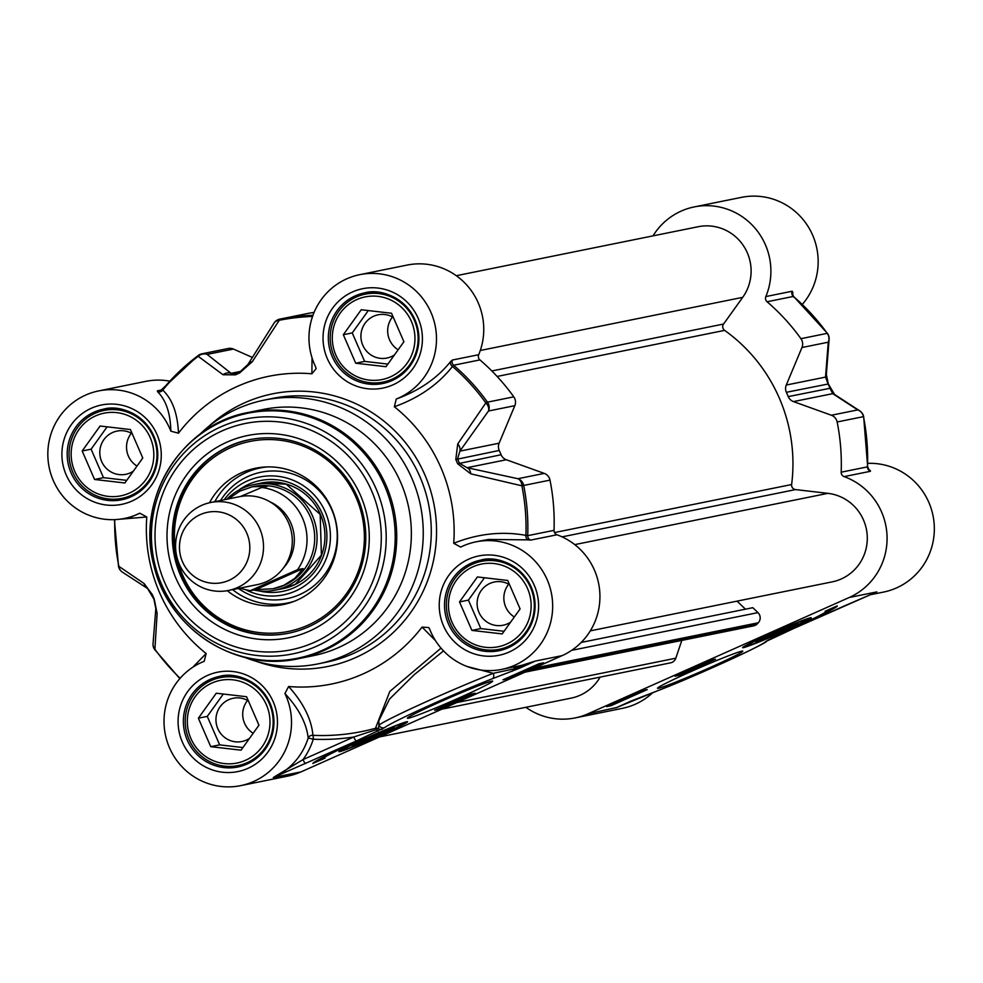 <?xml version="1.0" encoding="UTF-8"?>
<svg xmlns="http://www.w3.org/2000/svg" width="983" height="983" viewBox="0 0 983 983"><rect width="100%" height="100%" fill="white"/><g stroke="black" fill="none" stroke-linecap="round" stroke-linejoin="round"><path stroke-width="1.47" d="M870.09 594.801L883.496 592.085A65.062 63.711 -101.4 0 0 933.85 520.806A65.062 63.711 -101.4 0 0 867.768 463.349M653.019 235.871A65.062 63.711 78.6 0 1 694.219 206.922A65.062 63.711 78.6 0 1 756.443 229.887A65.062 63.711 78.6 0 1 765.843 296.559A4.485 4.399 -101.4 0 0 767.072 301.756A210.878 206.491 78.6 0 1 800.936 338.68A8.97 8.786 78.6 0 1 801.956 347.527L786.265 385.041A8.97 8.786 -101.4 0 0 786.375 392.303A170.501 166.95 78.6 0 1 788.243 396.604A8.97 8.786 -101.4 0 0 793.465 401.592L831.397 415.244A8.97 8.786 78.6 0 1 837.147 421.977A210.878 206.491 78.6 0 1 841.178 472.184A4.485 4.399 -101.4 0 0 844.139 476.62A65.062 63.711 78.6 0 1 887.022 535.624A65.062 63.711 78.6 0 1 849.238 597.492L588.092 713.769A65.062 63.711 78.6 0 1 575.092 717.922L622.35 708.35A65.062 63.711 -101.4 0 0 652.749 692.659M802.325 304.386A65.062 63.711 -101.4 0 0 809.5 228.867A65.062 63.711 -101.4 0 0 741.489 197.362L694.219 206.922M766.531 641.162A4.485 4.423 -128.9 0 1 766.408 641.26L766.408 641.26A4.485 4.423 -128.9 0 1 765.388 641.874A71.784 3.096 -23.5 0 1 723.832 662.603A71.784 3.096 -23.5 0 1 657.824 690.668L616.882 707.428M768.411 639.933A4.485 4.215 -120.3 0 1 768.19 640.08L768.19 640.08A4.485 4.215 -120.3 0 1 767.711 640.314L765.388 641.874M844.569 605.847A4.485 0.885 -114 0 1 844.532 605.872L793.785 628.456A4.485 0.885 -114 0 0 793.822 628.444A4.485 0.885 -114 0 1 793.822 628.444L766.408 641.26C769.996 641.702 697.869 675.419 657.676 690.742A4.485 2.949 -111.3 0 0 657.824 690.668M657.676 690.742L630.951 701.076A4.485 1.573 -114.4 0 1 630.877 701.1M772.146 638.176A4.485 1.315 -114.3 0 1 772.097 638.188L767.711 640.314M874.981 592.7L793.822 628.444M588.092 713.769L616.648 707.539M844.139 476.62L870.447 471.287L870.299 470.562A4.485 4.239 -55.7 0 1 869.119 470.009L867.67 466.704L863.652 416.608A8.97 8.97 0 0 0 859.83 410.906A8.97 8.331 123.7 0 0 857.717 409.911A8.97 8.786 78.6 0 1 863.467 416.645L863.652 416.608M870.299 470.562L868.444 469.309M870.447 471.287A4.485 4.399 78.6 0 1 867.485 466.864L867.338 466.212L867.485 466.864L841.178 472.184M792.691 295.293L792.802 292.332A4.485 4.116 2.5 0 0 792.335 294.015L793.637 296.485L827.453 333.372A8.97 0.762 144.3 0 0 827.244 333.348A8.97 8.786 78.6 0 1 828.264 342.195A8.97 8.048 3.7 0 0 829.124 339.196L829.124 339.196A8.97 8.048 3.7 0 0 828.386 335.498M792.802 292.332L792.151 291.226A4.485 4.399 -101.4 0 0 793.379 296.424L793.895 297.321M862.73 414.457A8.97 8.331 123.7 0 0 859.83 410.906L834.641 394.515A8.97 8.196 122.2 0 0 834.604 394.49A8.97 8.196 122.2 0 0 832.712 393.655L857.717 409.911L831.397 415.244M801.956 347.527L828.264 342.195L825.523 377.091A8.97 7.901 5.5 0 0 826.359 374.4A8.97 7.901 5.5 0 0 826.359 374.363A8.97 7.901 5.5 0 0 826.371 374.228M786.265 385.041L825.523 377.091L828.067 383.861A170.501 166.95 78.6 0 1 829.947 388.162L832.712 393.655L793.465 401.592M575.092 717.922A65.062 63.711 78.6 0 1 525.868 707.293M769.505 634.219A37.452 1.622 156.5 0 0 742.607 647.6A37.452 1.622 156.5 0 0 759.601 641.764A37.452 1.622 156.5 0 0 793.957 626.871A37.452 1.622 156.5 0 0 811.27 617.742A37.452 1.622 156.5 0 0 769.505 634.219M690.914 671.586A46.508 2.015 156.5 0 0 657.504 688.161A46.508 2.015 156.5 0 0 700.953 671.561A46.508 2.015 156.5 0 0 742.73 651.115A46.508 2.015 156.5 0 0 690.914 671.586M837.209 605.884A64.608 2.789 -23.5 0 1 837.258 605.933A64.608 2.789 -23.5 0 1 794.129 627.633A53.844 2.322 156.5 0 0 826.322 611.242A53.844 2.322 156.5 0 0 825.155 611.242L837.209 605.884M647.232 689.599L611.07 705.696L606.609 706.605L642.771 690.508L647.232 689.599M715.526 659.188L679.376 675.296L674.916 676.193L711.065 660.097L715.526 659.188M679.376 675.296L678.983 674.387M611.07 705.696L610.676 704.799M787.334 629.145A22.879 0.983 156.5 0 0 790.148 627.818A22.879 0.983 156.5 0 0 797.901 623.554A22.879 0.983 156.5 0 0 776.558 631.799A22.879 0.983 156.5 0 0 755.964 641.788A22.879 0.983 156.5 0 0 766.187 638.311A22.879 0.983 156.5 0 0 787.334 629.145M787.813 628.69A18.849 0.811 -23.5 0 1 769.996 636.542A18.849 0.811 -23.5 0 1 759.699 640.252A18.849 0.811 -23.5 0 1 776.619 631.958A18.849 0.811 -23.5 0 1 794.227 625.237A18.849 0.811 -23.5 0 1 787.813 628.69M788.685 627.523L765.216 637.893L788.685 627.523M784.422 629.943L784.102 629.218M772.687 635.129L772.294 634.232M253.7 590.033A53.844 52.726 -101.4 0 0 274.994 590.193A53.844 52.726 -101.4 0 0 285.758 586.753A53.844 52.726 -101.4 0 0 314.535 521.371A53.844 52.726 -101.4 0 0 253.614 484.656A53.844 52.726 -101.4 0 0 226.84 499.229M228.449 590.464L257.239 584.627A44.862 43.94 -101.4 0 0 266.209 581.764A44.862 43.94 -101.4 0 0 290.194 527.281A44.862 43.94 -101.4 0 0 239.434 496.685L210.632 502.51A44.862 43.94 -101.4 0 0 176.485 555.211A44.862 43.94 -101.4 0 0 228.449 590.464A44.862 43.94 -101.4 0 0 237.419 587.601A44.862 43.94 -101.4 0 0 261.404 533.105A44.862 43.94 -101.4 0 0 210.632 502.51M228.24 498.946L239.877 491.131L252.41 486.732L267.29 486.364L261.761 487.482L240.43 496.489M303.034 568.579L294.851 578.323L283.706 585.376L273.065 588.756L255.801 589.603L250.186 590.734L297.517 569.698L303.034 568.579L255.801 589.603M273.557 588.657A52.05 50.969 -101.4 0 0 274.024 588.559A52.05 50.969 -101.4 0 0 284.419 585.229A52.05 50.969 -101.4 0 0 312.25 522.022A52.05 50.969 -101.4 0 0 253.356 486.536L252.41 486.732M228.941 580.363A35.892 35.142 -101.4 0 0 235.33 518.643A35.892 35.142 -101.4 0 0 179.656 543.427A35.892 35.142 -101.4 0 0 228.941 580.363M377.779 735.775A22.879 0.983 156.5 0 0 394.22 727.58A22.879 0.983 156.5 0 0 394.183 727.543A22.879 0.983 156.5 0 0 372.84 735.8A22.879 0.983 156.5 0 0 352.258 745.778A22.879 0.983 156.5 0 0 377.779 735.775M380.679 735.198A37.452 1.622 156.5 0 0 407.552 721.731A37.452 1.622 156.5 0 0 372.594 735.223A37.452 1.622 156.5 0 0 338.889 751.59A37.452 1.622 156.5 0 0 380.679 735.198M376.981 735.948A18.849 0.811 -23.5 0 1 355.981 744.242A18.849 0.811 -23.5 0 1 372.913 735.96A18.849 0.811 -23.5 0 1 390.521 729.226A18.849 0.811 -23.5 0 1 376.981 735.948M384.562 731.966L361.904 741.428L384.562 731.966M375.813 736.181L375.408 735.247M517.316 666.228L517.648 667.371L513.937 668.919L493.22 673.318A76.269 3.293 156.5 0 0 423.083 703.152A76.269 3.293 156.5 0 0 378.934 725.159L378.406 728.6L376.219 729.656L353.72 737.017L303.01 759.601L273.311 777.516L356.399 740.949L384.795 727.531A71.784 3.096 -23.5 0 1 426.352 706.814A71.784 3.096 -23.5 0 1 492.36 678.737L519.307 668.305L535.342 661.067L517.648 667.371A4.485 1.573 65.6 0 0 519.307 668.305M382.473 729.091A4.485 4.215 59.7 0 1 378.406 728.6A4.485 3.957 -20.8 0 0 375.494 728.28A209.612 205.263 78.6 0 1 312.926 735.333A4.485 4.079 -4.7 0 0 308.183 738L313.27 739.204A4.485 0.885 92.6 0 0 312.926 735.333C311.5 719.187 303.391 702.919 288.609 686.503L284.923 693.543A65.062 63.711 78.6 0 1 240.688 785.638L287.945 776.079A65.062 63.711 -101.4 0 0 300.945 771.913L562.092 655.649A65.062 63.711 -101.4 0 0 599.876 593.769A65.062 63.711 -101.4 0 0 556.992 534.777A4.485 4.399 78.6 0 1 554.031 530.341A210.878 206.491 -101.4 0 0 550.001 480.122A8.97 8.786 -101.4 0 0 544.25 473.388L506.319 459.749A8.97 8.786 78.6 0 1 501.097 454.76A170.501 166.95 -101.4 0 0 499.229 450.46A8.97 8.786 78.6 0 1 499.118 443.198L514.809 405.672A8.97 8.786 -101.4 0 0 513.79 396.837A210.878 206.491 -101.4 0 0 479.925 359.901A4.485 4.399 78.6 0 1 478.696 354.703A65.062 63.711 -101.4 0 0 469.296 288.031A65.062 63.711 -101.4 0 0 407.085 265.078L359.815 274.65A65.062 63.711 78.6 0 1 433.81 320.274A65.062 63.711 78.6 0 1 396.26 399.024L394.343 406.765C418.795 397.992 438.172 384.55 452.475 366.462L453.605 365.234L479.925 359.901M459.27 697.819A46.508 2.015 156.5 0 0 492.606 681.084A46.508 2.015 156.5 0 0 449.231 697.856A46.508 2.015 156.5 0 0 407.38 718.143A46.508 2.015 156.5 0 0 459.27 697.819M312.975 763.533A64.608 2.789 -23.5 0 1 312.926 763.472A64.608 2.789 -23.5 0 1 356.055 741.772A53.844 2.322 156.5 0 0 323.862 758.176A53.844 2.322 156.5 0 0 325.029 758.163L312.913 763.398M502.952 679.806L539.114 663.709L543.574 662.812L507.412 678.909L502.952 679.806M434.658 710.217L470.808 694.121L475.268 693.212L439.118 709.321L434.658 710.217M439.118 709.321L438.725 708.411M507.412 678.909L507.019 678M515.891 666.523A4.485 4.079 -99.3 0 0 513.937 668.919A4.485 3.981 71.2 0 1 511.885 671.389M466.864 666.413L493.22 673.33A4.485 2.949 68.7 0 1 492.36 678.737M443.53 650.893L414.224 674.694L389.477 699.11L378.86 720.686L378.934 725.159A4.485 4.423 51.1 0 0 384.795 727.531M441.023 648.129L389.784 691.479L375.494 728.28A4.485 0.909 -105.4 0 1 376.219 729.656A4.485 1.315 65.7 0 0 378.086 731.217M305.688 763.533A4.485 0.885 66 0 1 303.01 759.601A69.547 68.097 -101.4 0 0 313.27 739.204A213.594 209.158 -101.4 0 0 353.72 737.017A4.485 0.885 66 0 0 356.399 740.949M562.092 655.649L535.342 661.067L521.506 665.393M481.916 540.638L488.563 539.47L528.055 539.864A4.485 3.49 100.4 0 1 525.905 535.354C501.858 531.029 477.787 533.683 453.716 543.292L460.658 547.101A65.062 63.711 78.6 0 1 475.993 541.842A65.062 63.711 78.6 0 1 551.352 592.97A65.062 63.711 78.6 0 1 501.821 669.374A65.062 63.711 78.6 0 1 429.657 629.108L428.76 627.559L422.039 627.093L435.481 640.633M119.164 519.282L146.786 516.997A157.034 153.778 -101.4 0 0 206.147 653.523L192.717 667.297M240.688 785.638A65.062 63.711 78.6 0 1 166.692 740.027A65.062 63.711 78.6 0 1 204.231 661.276L206.147 653.523M288.609 686.503A157.034 153.778 -101.4 0 0 422.039 627.093M453.716 543.292A157.034 153.778 -101.4 0 0 394.343 406.765M312.029 357.787L311.894 373.786L316.133 368.674L315.568 366.745A65.062 63.711 78.6 0 1 359.815 274.65M311.894 373.786A157.034 153.778 -101.4 0 0 178.464 433.196C177.64 413.622 172.406 399.245 162.736 390.079L162.736 390.079A209.858 205.496 78.6 0 1 198.234 356.35A8.97 8.294 -51 0 1 207.118 354.396A8.97 8.786 -101.4 0 0 198.468 355.367A8.97 1.647 53.3 0 0 198.333 355.416A8.97 1.647 53.3 0 0 198.234 356.35L223.03 374.744A8.97 8.159 -52.6 0 1 231.116 373.319L207.118 354.396L233.438 349.063A8.97 8.786 -101.4 0 0 228.216 348.498L201.908 353.819A8.97 8.97 0 0 0 198.333 355.416L160.032 391.087A4.485 4.399 -101.4 0 0 162.367 389.76M146.786 516.997L139.844 513.187A65.062 63.711 78.6 0 1 124.497 518.446A65.062 63.711 78.6 0 1 49.15 467.33A65.062 63.711 78.6 0 1 98.681 390.915A65.062 63.711 78.6 0 1 170.845 431.181L178.464 433.196M244.816 657.418A134.597 131.808 -101.4 0 0 318.05 663.881A134.597 131.808 -101.4 0 0 344.959 655.28A134.597 131.808 -101.4 0 0 416.915 491.807A134.597 131.808 -101.4 0 0 264.611 400.032A134.597 131.808 -101.4 0 0 199.672 434.474M247.077 762.697A44.862 43.94 -101.4 0 0 271.05 708.215A44.862 43.94 -101.4 0 0 220.29 677.619A44.862 43.94 -101.4 0 0 186.131 730.308A44.862 43.94 -101.4 0 0 238.107 765.573A44.862 43.94 -101.4 0 0 247.077 762.697M245.467 760.338A42.171 41.298 78.6 0 1 187.556 716.939A42.171 41.298 78.6 0 1 252.963 687.817A42.171 41.298 78.6 0 1 245.467 760.338M258.959 725.208L241.044 750.176L210.743 746.675L198.369 718.192L216.272 693.224L246.573 696.726L258.959 725.208M223.313 694.035L207.278 716.386L219.664 744.868L242.924 747.559M198.369 718.192L207.278 716.386M210.743 746.675L219.664 744.868M248.392 700.891A22.056 21.601 -101.4 0 0 216.997 726.474A22.056 21.601 -101.4 0 0 249.51 738.368M258.406 725.97A22.056 21.601 -101.4 0 0 258.726 724.668M247.556 700.424A22.056 21.601 -101.4 0 0 253.172 733.269M508.211 646.433A44.862 43.94 -101.4 0 0 532.196 591.938A44.862 43.94 -101.4 0 0 481.437 561.342A44.862 43.94 -101.4 0 0 447.277 614.043A44.862 43.94 -101.4 0 0 499.241 649.296A44.862 43.94 -101.4 0 0 508.211 646.433M506.601 644.074A42.171 41.298 78.6 0 1 448.69 600.674A42.171 41.298 78.6 0 1 514.109 571.541A42.171 41.298 78.6 0 1 506.601 644.074M520.105 608.932L502.19 633.912L471.889 630.398L459.503 601.915L477.419 576.947L507.719 580.462L520.105 608.932M484.459 577.758L468.424 600.121L480.81 628.592L504.07 631.283M459.503 601.915L468.424 600.121M471.889 630.398L480.81 628.592M509.526 584.627A22.056 21.601 -101.4 0 0 478.143 610.197A22.056 21.601 -101.4 0 0 510.656 622.104M519.552 609.706A22.056 21.601 -101.4 0 0 519.86 608.403M508.702 584.148A22.056 21.601 -101.4 0 0 514.318 616.992M392.033 379.229A44.862 43.94 -101.4 0 0 416.018 324.734A44.862 43.94 -101.4 0 0 365.246 294.15A44.862 43.94 -101.4 0 0 331.099 346.839A44.862 43.94 -101.4 0 0 383.063 382.092A44.862 43.94 -101.4 0 0 392.033 379.229M390.423 376.87A42.171 41.298 78.6 0 1 332.512 333.47A42.171 41.298 78.6 0 1 397.931 304.349A42.171 41.298 78.6 0 1 390.423 376.87M403.915 341.74L386 366.708L355.711 363.206L343.325 334.724L361.24 309.743L391.529 313.258L403.915 341.74M368.281 310.567L352.246 332.918L364.619 361.4L387.88 364.091M343.325 334.724L352.246 332.918M355.711 363.206L364.619 361.4M393.347 317.423A22.056 21.601 -101.4 0 0 361.953 343.006A22.056 21.601 -101.4 0 0 394.478 354.9M403.374 342.502A22.056 21.601 -101.4 0 0 403.681 341.199M392.524 316.956A22.056 21.601 -101.4 0 0 398.14 349.801M130.886 495.506A44.862 43.94 -101.4 0 0 154.872 441.011A44.862 43.94 -101.4 0 0 104.112 410.415A44.862 43.94 -101.4 0 0 69.953 463.116A44.862 43.94 -101.4 0 0 121.917 498.369A44.862 43.94 -101.4 0 0 130.886 495.506M129.277 493.147A42.171 41.298 78.6 0 1 71.378 449.747A42.171 41.298 78.6 0 1 136.784 420.613A42.171 41.298 78.6 0 1 129.277 493.147M142.781 458.004L124.866 482.985L94.565 479.471L82.179 450.988L100.094 426.02L130.395 429.534L142.781 458.004M107.135 426.831L91.1 449.182L103.485 477.664L126.746 480.355M82.179 450.988L91.1 449.182M94.565 479.471L103.485 477.664M132.201 433.7A22.056 21.601 -101.4 0 0 100.819 459.27A22.056 21.601 -101.4 0 0 133.332 471.176M142.228 458.778A22.056 21.601 -101.4 0 0 142.547 457.476M131.378 433.22A22.056 21.601 -101.4 0 0 136.993 466.065M162.22 389.833L157.427 390.804L157.526 391.664A4.485 4.215 133.1 0 0 162.736 390.079M157.526 391.664C166.004 400.069 170.44 413.241 170.845 431.181M478.696 354.703L452.377 360.036L450.558 361.633C437.103 378.344 419.004 390.804 396.26 399.024M450.558 361.633A4.485 3.613 -141.9 0 0 452.475 366.462A209.858 205.496 78.6 0 1 485.848 402.919A8.97 6.979 35.9 0 1 488.49 411.005A8.97 8.786 -101.4 0 0 487.47 402.158A8.97 0.762 144.3 0 0 485.848 402.919L457.746 443.898A8.97 6.77 35 0 1 459.872 451.136L488.49 411.005L514.809 405.672M528.055 539.864L530.673 540.097A4.485 4.399 78.6 0 1 527.711 535.661L525.905 535.354A209.858 205.496 78.6 0 0 521.887 485.811L523.693 485.455A8.97 8.786 -101.4 0 0 517.943 478.721A8.97 6.709 102 0 1 521.887 485.811L470.759 473.831A8.97 6.476 102.5 0 0 467.06 467.699L459.405 463.202A170.501 166.95 -101.4 0 0 457.537 458.901L459.872 451.136L499.118 443.198M284.923 693.543C298.795 708.51 306.549 723.328 308.183 738A65.062 63.711 78.6 0 1 273.311 777.516L300.945 771.913M139.844 513.187L130.788 517.181M457.746 443.898L455.805 459.491A169.481 165.955 78.6 0 1 457.66 463.767L470.759 473.831M235.65 373.823L232.836 374.412L231.116 373.319L241.167 371.279M223.03 374.744L235.392 374.855A169.481 165.955 78.6 0 1 239.569 372.999L252.287 361.719L279.246 320.286A8.97 1.819 -101.3 0 1 279.86 319.119A8.97 8.786 -101.4 0 0 279.848 319.119A8.97 8.786 -101.4 0 0 274.982 321.994M247.814 364.681A8.97 6.82 31.8 0 1 247.962 364.41A8.97 6.82 31.8 0 1 247.986 364.386A8.97 6.82 31.8 0 1 252.287 361.719M273.987 323.21A8.97 7.028 32.7 0 1 274.073 323.075L247.986 364.386M312.95 315.31A210.878 206.491 -101.4 0 0 279.86 319.119A8.97 8.97 0 0 0 274.073 323.063A8.97 7.028 32.7 0 1 279.246 320.286A209.858 205.496 78.6 0 1 312.533 316.477M306.18 313.786A8.97 8.786 -101.4 0 0 306.155 313.798A8.97 8.786 -101.4 0 0 306.131 313.798L279.848 319.119L306.18 313.786A210.878 206.491 -101.4 0 1 314.105 312.373M180.135 678.282A209.858 205.496 78.6 0 1 154.896 649.222A8.97 8.048 -176.3 0 1 153.041 643.804L153.041 643.804A8.97 8.048 -176.3 0 1 153.053 643.619M122.506 572.204A8.97 8.331 -56.3 0 1 122.334 572.094A8.97 8.331 -56.3 0 1 118.857 566.331L118.697 566.355M147.782 588.645A8.97 8.196 -57.8 0 1 147.561 588.51A8.97 8.196 -57.8 0 1 147.536 588.485A8.97 8.196 -57.8 0 1 144.108 583.546L118.857 566.331A209.858 205.496 78.6 0 1 114.753 519.626M154.921 649.652A8.97 0.762 -35.7 0 1 154.712 649.628A8.97 0.762 -35.7 0 1 154.896 649.222L157.12 613.478L154.184 598.88A169.481 165.955 78.6 0 1 152.316 594.604L144.108 583.546M157.12 613.478A8.97 7.901 -174.5 0 1 155.818 608.637A8.97 7.901 -174.5 0 1 155.818 608.6A8.97 7.901 -174.5 0 1 155.867 608.219M252.324 357.407L233.438 349.063M298.537 658.671L313.172 655.71A125.627 123.022 -101.4 0 0 338.287 647.674A125.627 123.022 -101.4 0 0 405.451 495.113A125.627 123.022 -101.4 0 0 263.309 409.444L248.674 412.405C181.474 424.091 135.322 499.118 153.962 565.741C168.24 629.059 236.166 672.876 298.537 658.671A125.627 123.022 -101.4 0 0 323.653 650.648A125.627 123.022 -101.4 0 0 390.816 498.074A125.627 123.022 -101.4 0 0 248.674 412.405M309.252 631.197A103.19 101.052 -101.4 0 0 327.609 453.741A103.19 101.052 -101.4 0 0 167.565 525.008A103.19 101.052 -101.4 0 0 309.252 631.197M308.367 626.908A98.705 96.653 78.6 0 1 288.633 633.212A98.705 96.653 78.6 0 1 174.298 555.653A98.705 96.653 78.6 0 1 249.449 439.72A98.705 96.653 78.6 0 1 361.13 507.031A98.705 96.653 78.6 0 1 308.367 626.908M249.805 439.647A98.705 96.653 -101.4 0 0 175.023 555.506A98.705 96.653 -101.4 0 0 288.99 633.138M227.282 590.685A69.547 68.097 -101.4 0 0 292.369 602.001A69.547 68.097 -101.4 0 0 331.664 508.666A69.547 68.097 -101.4 0 0 265.029 467.011A69.547 68.097 -101.4 0 0 209.49 502.768M246.45 590.132A60.123 58.869 -101.4 0 0 323.051 565.483A60.123 58.869 -101.4 0 0 303.391 485.725A60.123 58.869 -101.4 0 0 224.173 499.769M169.764 381.158A65.062 63.711 -101.4 0 0 145.939 381.343L98.681 390.915M590.291 630.853L832.22 581.862A44.862 43.94 -101.4 0 0 867.239 536.042A44.862 43.94 -101.4 0 0 827.919 493.343L795.542 489.595A4.485 4.399 78.6 0 1 791.634 484.533A161.519 158.165 -101.4 0 0 724.606 330.374A4.485 4.399 78.6 0 1 723.549 324.046L742.706 297.345A44.862 43.94 -101.4 0 0 744.082 246.696A44.862 43.94 -101.4 0 0 698.225 226.717L456.296 275.707M745.433 609.177L737.041 601.141M524.996 672.163L753.678 625.852A7.176 7.028 -101.4 0 0 757.389 623.75L758.298 622.767A7.176 7.028 -101.4 0 0 757.954 612.618L752.818 607.691L581.199 642.44M441.895 709.161L670.578 662.849A7.176 7.028 -101.4 0 0 675.8 658.205L681.833 640.4M379.536 736.931L571.086 698.139A44.862 43.94 -101.4 0 0 600.134 677.115M793.785 628.456L772.097 638.188M875.251 592.602A65.062 63.711 -101.4 0 0 876.873 591.901L849.238 597.492M837.147 421.977L863.467 416.645A210.878 206.491 78.6 0 1 867.485 466.864M767.072 301.756L793.379 296.424A210.878 206.491 78.6 0 1 827.244 333.348L800.936 338.68M827.416 333.581A8.97 0.762 144.3 0 0 827.453 333.372A8.97 8.97 0 0 1 829.124 339.196L826.359 374.363M828.141 384.009L786.375 392.303M788.243 396.604L829.996 388.297M792.028 627.523A33.201 1.438 156.5 0 0 792.323 624.697A33.201 1.438 156.5 0 0 746.49 645.917A33.201 1.438 156.5 0 0 792.028 627.523M792.151 291.226L765.843 296.559M270.128 501.908A41.274 40.426 78.6 0 1 283.497 567.879M297.517 569.698A52.05 50.969 -101.4 0 0 261.761 487.482M403.681 723.463A33.201 1.438 156.5 0 0 370.616 736.279A33.201 1.438 156.5 0 0 343.141 749.992A33.201 1.438 156.5 0 0 379.831 735.37A33.201 1.438 156.5 0 0 403.681 723.463M392.93 384.857A50.698 49.642 -101.4 0 0 401.949 297.677A50.698 49.642 -101.4 0 0 323.309 332.684A50.698 49.642 -101.4 0 0 392.93 384.857M247.962 768.337A50.698 49.642 -101.4 0 0 256.993 681.145A50.698 49.642 -101.4 0 0 178.353 716.165A50.698 49.642 -101.4 0 0 247.962 768.337M131.783 501.133A50.698 49.642 -101.4 0 0 140.802 413.954A50.698 49.642 -101.4 0 0 62.175 448.961A50.698 49.642 -101.4 0 0 131.783 501.133M509.108 652.061A50.698 49.642 -101.4 0 0 518.127 564.881A50.698 49.642 -101.4 0 0 439.499 599.888A50.698 49.642 -101.4 0 0 509.108 652.061M256.145 661.276A139.095 136.195 -101.4 0 0 355.662 657.578A139.095 136.195 -101.4 0 0 414.421 455.166A139.095 136.195 -101.4 0 0 208.605 426.511M264.611 400.032L272.647 398.398A134.597 131.808 78.6 0 1 424.939 490.185A134.597 131.808 78.6 0 1 352.983 653.646A134.597 131.808 78.6 0 1 326.073 662.247L318.05 663.881M392.033 380.568A46.213 45.255 78.6 0 1 382.792 383.517A46.213 45.255 78.6 0 1 329.268 347.208A46.213 45.255 78.6 0 1 364.447 292.934A46.213 45.255 78.6 0 1 416.731 324.451A46.213 45.255 78.6 0 1 392.033 380.568M508.211 647.772A46.213 45.255 78.6 0 1 498.971 650.721A46.213 45.255 78.6 0 1 445.446 614.412A46.213 45.255 78.6 0 1 480.626 560.138A46.213 45.255 78.6 0 1 532.921 591.643A46.213 45.255 78.6 0 1 508.211 647.772M247.077 764.037A46.213 45.255 78.6 0 1 237.837 766.998A46.213 45.255 78.6 0 1 184.312 730.676A46.213 45.255 78.6 0 1 219.492 676.402A46.213 45.255 78.6 0 1 271.775 707.92A46.213 45.255 78.6 0 1 247.077 764.037M103.313 409.211C119.901 404.062 149.514 414.863 156.739 445.557C159.897 468.977 151.259 486.081 130.85 496.857A46.213 45.255 78.6 0 1 121.659 499.794A46.213 45.255 78.6 0 1 68.122 463.484A46.213 45.255 78.6 0 1 103.313 409.211A46.213 45.255 78.6 0 1 155.597 440.716A46.213 45.255 78.6 0 1 130.886 496.845L121.659 499.794M157.427 390.804A4.485 4.399 -101.4 0 0 160.032 391.087M452.377 360.036A4.485 4.399 -101.4 0 0 453.605 365.234A210.878 206.491 -101.4 0 1 487.47 402.158L513.79 396.837M554.031 530.341L527.711 535.661A210.878 206.491 -101.4 0 0 523.693 485.455L550.001 480.122M544.25 473.388L517.943 478.721L467.06 467.699L506.319 459.749M457.66 463.767L501.097 454.76M499.229 450.46L455.805 459.491M198.234 355.527A210.878 206.491 -101.4 0 0 162.514 389.587M239.864 371.943A170.501 166.95 -101.4 0 0 235.797 373.761A8.97 1.769 65.2 0 0 235.723 373.786A8.97 1.769 65.2 0 0 235.392 374.855M239.569 372.999A8.97 1.782 -113.2 0 1 239.926 371.906A8.97 1.782 -113.2 0 1 239.999 371.893M322.485 650.267A125.013 122.42 -101.4 0 0 344.726 435.297A125.013 122.42 -101.4 0 0 150.841 521.617A125.013 122.42 -101.4 0 0 322.485 650.267M316.526 646.261A119.791 117.296 -101.4 0 0 337.845 440.273A119.791 117.296 -101.4 0 0 152.058 522.993A119.791 117.296 -101.4 0 0 316.526 646.261M314.142 642.427A115.453 113.057 -101.4 0 0 334.687 443.898A115.453 113.057 -101.4 0 0 155.621 523.62A115.453 113.057 -101.4 0 0 314.142 642.427M356.178 497.754A96.912 94.896 -101.4 0 0 192.57 478.819A96.912 94.896 -101.4 0 0 259.438 632.61A96.912 94.896 -101.4 0 0 356.178 497.754M267.29 466.925A68.896 67.471 -101.4 0 0 214.773 501.674M232.578 589.628A68.896 67.471 -101.4 0 0 294.482 601.215M238.377 588.448A64.534 63.195 -101.4 0 0 314.523 585.303A64.534 63.195 -101.4 0 0 331.775 509.735A64.534 63.195 -101.4 0 0 278.607 471.189A64.534 63.195 -101.4 0 0 220.561 500.507M259.057 590.906A56.535 55.355 -101.4 0 0 314.253 572.253A56.535 55.355 -101.4 0 0 322.117 513.433A56.535 55.355 -101.4 0 0 238.66 490.198M280.573 589.063A53.893 52.775 -101.4 0 0 320.384 514.355A53.893 52.775 -101.4 0 0 259.205 483.525M530.673 540.097L556.992 534.777M742.706 297.345L480.282 350.489M723.549 324.046L491.844 370.972M724.606 330.374L497.115 376.452M791.634 484.533L554.51 532.553M795.542 489.595L562.104 536.865M827.919 493.343L574.76 544.619M757.954 612.618L571.639 650.353M758.298 622.767L533.855 668.219M757.389 623.75L530.55 669.693M675.8 658.205L456.665 702.587M615.874 707.895L630.951 701.076M875.398 592.528L844.532 605.872M826.334 374.4L828.264 383.861L834.592 394.502M744.684 646.101L752.573 644.234L770.008 637.242L792.089 627.51L806.994 619.99L808.739 618.246M794.227 625.237L794.522 624.5M759.699 640.252L758.962 639.958M261.367 483.083L253.614 484.656M282.797 588.608L274.994 590.193M274.024 588.559L273.065 588.756M239.496 588.227L250.186 590.734M340.978 750.09L348.854 748.223L379.856 735.358L398.545 726.597L405.033 722.235M390.521 729.226L390.804 728.489M355.981 744.242L355.244 743.947M323.862 758.176L323.407 757.143M382.792 383.517L391.996 380.581C412.405 369.805 421.031 352.7 417.886 329.28C410.648 298.599 381.035 287.798 364.447 292.934M498.971 650.721L508.174 647.785C528.584 637.009 537.222 619.904 534.064 596.484C526.827 565.79 497.226 554.99 480.626 560.138M237.837 766.998L247.04 764.049C267.45 753.273 276.076 736.169 272.93 712.749C265.693 682.067 236.08 671.266 219.492 676.402M230.366 675.579L220.29 677.619M248.171 763.533L238.107 765.573M491.5 559.302L481.437 561.342M509.317 647.256L499.241 649.296M375.322 292.111L365.246 294.15M393.139 380.052L383.063 382.092M114.175 408.375L104.112 410.415M131.992 496.329L121.917 498.369M234.089 374.339L239.926 371.906L247.974 364.423M179.84 678.614L154.712 649.628A8.97 8.97 0 0 1 153.041 643.804L155.818 608.637M114.397 519.651L118.525 566.392A8.97 8.97 0 0 0 122.334 572.094L147.536 588.485M147.573 588.498L153.901 599.139L155.83 608.6M250.161 439.573C196.846 448.912 161.015 508.715 176.215 560.851C185.947 606.106 236.387 644.086 289.346 633.064M282.625 588.645L295.404 584.283L321.404 555.125L320.175 514.392L286.2 484.177L261.306 483.095M482.248 540.576L475.993 541.842M521.654 665.356L501.821 669.374M130.751 517.181L124.497 518.446"/></g></svg>
